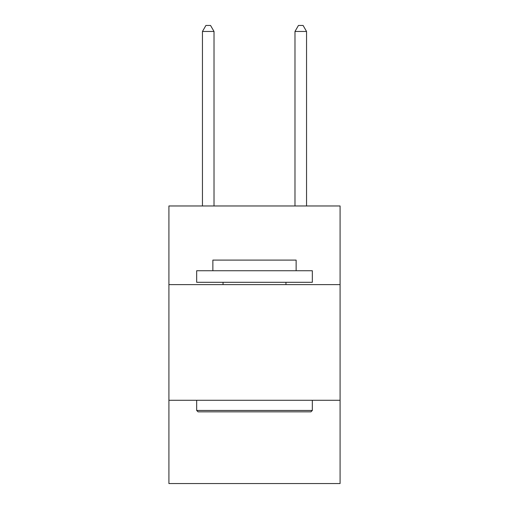 <?xml version="1.0" encoding="UTF-8"?>
<svg xmlns="http://www.w3.org/2000/svg" width="509" height="509" viewBox="0 0 509 509"><rect width="100%" height="100%" fill="white"/><g stroke="black" fill="none" stroke-linecap="round" stroke-linejoin="round"><path stroke-width="0.76" d="M340.088 284.62L340.088 205.967L168.912 205.967L168.912 284.62L340.088 284.62L340.088 483.55L168.912 483.55L168.912 284.62M340.088 400.278L168.912 400.278M198.058 411.845L196.671 410.451L312.329 410.451L310.942 411.845L198.058 411.845M312.329 270.737L312.329 282.304L196.671 282.304L196.671 270.737L312.329 270.737M212.864 270.737L212.864 260.099L296.136 260.099L296.136 270.737M312.329 400.278L312.329 410.451M196.671 400.278L196.671 410.451M285.956 282.304L285.956 284.62M223.044 282.304L223.044 284.62M214.022 205.967L214.022 31.463L202.455 31.463L202.455 205.967M202.455 31.463L205.922 25.45L210.548 25.45L214.022 31.463M306.545 205.967L306.545 31.463L294.978 31.463L294.978 205.967M294.978 31.463L298.452 25.45L303.078 25.45L306.545 31.463"/></g></svg>

